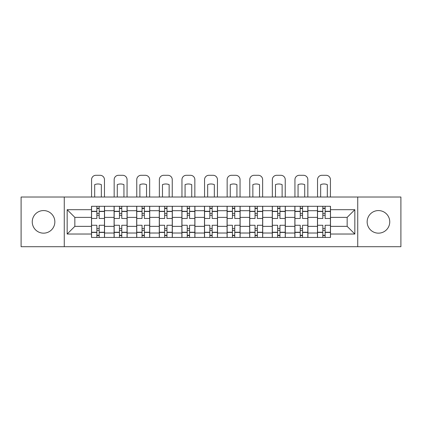 <?xml version="1.0" encoding="UTF-8"?>
<svg xmlns="http://www.w3.org/2000/svg" width="422" height="422" viewBox="0 0 422 422"><rect width="100%" height="100%" fill="white"/><g stroke="black" fill="none" stroke-linecap="round" stroke-linejoin="round"><path stroke-width="0.63" d="M378.45 210.567A11.299 11.299 0 0 0 367.151 221.861A11.299 11.299 0 0 0 378.45 233.16A11.299 11.299 0 0 0 389.749 221.861A11.299 11.299 0 0 0 378.45 210.567M43.55 210.567A11.299 11.299 0 0 0 32.251 221.861A11.299 11.299 0 0 0 43.55 233.16A11.299 11.299 0 0 0 54.849 221.861A11.299 11.299 0 0 0 43.55 210.567M357.735 246.706L400.9 246.706L400.9 197.021L21.1 197.021L21.1 246.706L357.735 246.706L357.735 197.021M114.093 237.433L114.093 210.71L104.535 210.71L104.535 237.433M104.535 210.71L104.535 206.295M114.093 210.71L114.093 206.295M127.133 206.295L127.133 237.433M136.691 237.433L136.691 206.295M149.726 206.295L149.726 237.433M159.289 237.433L159.289 206.295M172.324 206.295L172.324 237.433M181.887 237.433L181.887 206.295M194.922 206.295L194.922 237.433M204.48 237.433L204.48 206.295M217.52 206.295L217.52 237.433M227.078 237.433L227.078 206.295M240.113 206.295L240.113 237.433M249.676 237.433L249.676 206.295M262.711 206.295L262.711 237.433M272.274 237.433L272.274 206.295M285.309 206.295L285.309 237.433M294.867 237.433L294.867 206.295M307.907 206.295L307.907 237.433M317.465 237.433L317.465 206.295M317.465 226.356L307.907 226.356M294.867 226.356L285.309 226.356M272.274 226.356L262.711 226.356M249.676 226.356L240.113 226.356M227.078 226.356L217.52 226.356M204.48 226.356L194.922 226.356M181.887 226.356L172.324 226.356M159.289 226.356L149.726 226.356M136.691 226.356L127.133 226.356M114.093 226.356L104.535 226.356M317.465 217.372L307.907 217.372M294.867 217.372L285.309 217.372M272.274 217.372L262.711 217.372M249.676 217.372L240.113 217.372M227.078 217.372L217.52 217.372M204.48 217.372L194.922 217.372M181.887 217.372L172.324 217.372M159.289 217.372L149.726 217.372M136.691 217.372L127.133 217.372M114.093 217.372L104.535 217.372M74.842 226.356L91.5 226.356L91.5 217.372L74.842 217.372L74.842 226.356L67.161 234.031L67.161 209.697L91.5 209.697L91.5 217.372M330.5 217.372L330.5 226.356L347.158 226.356L347.158 217.372L330.5 217.372L330.5 206.295L91.5 206.295L91.5 209.697M330.5 209.697L354.839 209.697L354.839 234.031L330.5 234.031L330.5 226.356M91.5 226.356L91.5 237.433L330.5 237.433L330.5 234.031M91.5 234.031L67.161 234.031M64.265 246.706L64.265 197.021M99.175 235.265L96.86 235.265M96.86 208.463L99.175 208.463M121.773 235.265L119.452 235.265M119.452 208.463L121.773 208.463M144.366 235.265L142.05 235.265M142.05 208.463L144.366 208.463M166.964 235.265L164.649 235.265M164.649 208.463L166.964 208.463M189.562 235.265L187.247 235.265M187.247 208.463L189.562 208.463M212.16 235.265L209.839 235.265M209.839 208.463L212.16 208.463M234.753 235.265L232.438 235.265M232.438 208.463L234.753 208.463M257.351 235.265L255.036 235.265M255.036 208.463L257.351 208.463M279.95 235.265L277.634 235.265M277.634 208.463L279.95 208.463M302.548 235.265L300.227 235.265M300.227 208.463L302.548 208.463M325.14 235.265L322.825 235.265M322.825 208.463L325.14 208.463M67.161 209.697L74.842 217.372M347.158 226.356L354.839 234.031M347.158 217.372L354.839 209.697M104.461 237.433L104.461 218.459L99.175 218.459L99.175 206.295M96.86 206.295L96.86 218.459L91.569 218.459L91.569 206.295M104.461 218.459L104.461 206.295M91.569 237.433L91.569 225.269L96.86 225.269L96.86 237.433M99.175 237.433L99.175 225.269L104.461 225.269M96.86 215.273L99.175 215.273M91.569 225.269L91.569 218.459M99.175 228.455L96.86 228.455M99.175 235.55L96.86 235.55M96.86 230.338L99.175 230.338M99.175 213.39L96.86 213.39M96.86 208.178L99.175 208.178M104.461 197.021L104.461 179.64A4.347 4.347 0 0 0 100.114 175.294L95.915 175.294A4.347 4.347 0 0 0 91.569 179.64L91.569 197.021M94.686 197.021L94.686 184.625A8.983 8.983 0 0 1 101.349 184.625L101.349 197.021M127.059 237.433L127.059 218.459L121.773 218.459L121.773 206.295M119.452 206.295L119.452 218.459L114.167 218.459L114.167 206.295M127.059 218.459L127.059 206.295M114.167 237.433L114.167 225.269L119.452 225.269L119.452 237.433M121.773 237.433L121.773 225.269L127.059 225.269M119.452 215.273L121.773 215.273M114.167 225.269L114.167 218.459M121.773 228.455L119.452 228.455M121.773 235.55L119.452 235.55M119.452 230.338L121.773 230.338M121.773 213.39L119.452 213.39M119.452 208.178L121.773 208.178M127.059 197.021L127.059 179.64A4.347 4.347 0 0 0 122.712 175.294L118.513 175.294A4.347 4.347 0 0 0 114.167 179.64L114.167 197.021M117.279 197.021L117.279 184.625A8.983 8.983 0 0 1 123.947 184.625L123.947 197.021M149.657 237.433L149.657 218.459L144.366 218.459L144.366 206.295M142.05 206.295L142.05 218.459L136.765 218.459L136.765 206.295M149.657 218.459L149.657 206.295M136.765 237.433L136.765 225.269L142.05 225.269L142.05 237.433M144.366 237.433L144.366 225.269L149.657 225.269M142.05 215.273L144.366 215.273M136.765 225.269L136.765 218.459M144.366 228.455L142.05 228.455M144.366 235.55L142.05 235.55M142.05 230.338L144.366 230.338M144.366 213.39L142.05 213.39M142.05 208.178L144.366 208.178M149.657 197.021L149.657 179.64A4.347 4.347 0 0 0 145.31 175.294L141.112 175.294A4.347 4.347 0 0 0 136.765 179.64L136.765 197.021M139.877 197.021L139.877 184.625A8.983 8.983 0 0 1 146.54 184.625L146.54 197.021M172.25 237.433L172.25 218.459L166.964 218.459L166.964 206.295M164.649 206.295L164.649 218.459L159.363 218.459L159.363 206.295M172.25 218.459L172.25 206.295M159.363 237.433L159.363 225.269L164.649 225.269L164.649 237.433M166.964 237.433L166.964 225.269L172.25 225.269M164.649 215.273L166.964 215.273M159.363 225.269L159.363 218.459M166.964 228.455L164.649 228.455M166.964 235.55L164.649 235.55M164.649 230.338L166.964 230.338M166.964 213.39L164.649 213.39M164.649 208.178L166.964 208.178M172.25 197.021L172.25 179.64A4.347 4.347 0 0 0 167.909 175.294L163.704 175.294A4.347 4.347 0 0 0 159.363 179.64L159.363 197.021M162.475 197.021L162.475 184.625A8.983 8.983 0 0 1 169.138 184.625L169.138 197.021M194.848 237.433L194.848 218.459L189.562 218.459L189.562 206.295M187.247 206.295L187.247 218.459L181.956 218.459L181.956 206.295M194.848 218.459L194.848 206.295M181.956 237.433L181.956 225.269L187.247 225.269L187.247 237.433M189.562 237.433L189.562 225.269L194.848 225.269M187.247 215.273L189.562 215.273M181.956 225.269L181.956 218.459M189.562 228.455L187.247 228.455M189.562 235.55L187.247 235.55M187.247 230.338L189.562 230.338M189.562 213.39L187.247 213.39M187.247 208.178L189.562 208.178M194.848 197.021L194.848 179.64A4.347 4.347 0 0 0 190.501 175.294L186.302 175.294A4.347 4.347 0 0 0 181.956 179.64L181.956 197.021M185.073 197.021L185.073 184.625A8.983 8.983 0 0 1 191.736 184.625L191.736 197.021M217.446 237.433L217.446 218.459L212.16 218.459L212.16 206.295M209.839 206.295L209.839 218.459L204.554 218.459L204.554 206.295M217.446 218.459L217.446 206.295M204.554 237.433L204.554 225.269L209.839 225.269L209.839 237.433M212.16 237.433L212.16 225.269L217.446 225.269M209.839 215.273L212.16 215.273M204.554 225.269L204.554 218.459M212.16 228.455L209.839 228.455M212.16 235.55L209.839 235.55M209.839 230.338L212.16 230.338M212.16 213.39L209.839 213.39M209.839 208.178L212.16 208.178M217.446 197.021L217.446 179.64A4.347 4.347 0 0 0 213.099 175.294L208.901 175.294A4.347 4.347 0 0 0 204.554 179.64L204.554 197.021M207.666 197.021L207.666 184.625A8.983 8.983 0 0 1 214.334 184.625L214.334 197.021M240.044 237.433L240.044 218.459L234.753 218.459L234.753 206.295M232.438 206.295L232.438 218.459L227.152 218.459L227.152 206.295M240.044 218.459L240.044 206.295M227.152 237.433L227.152 225.269L232.438 225.269L232.438 237.433M234.753 237.433L234.753 225.269L240.044 225.269M232.438 215.273L234.753 215.273M227.152 225.269L227.152 218.459M234.753 228.455L232.438 228.455M234.753 235.55L232.438 235.55M232.438 230.338L234.753 230.338M234.753 213.39L232.438 213.39M232.438 208.178L234.753 208.178M240.044 197.021L240.044 179.64A4.347 4.347 0 0 0 235.698 175.294L231.499 175.294A4.347 4.347 0 0 0 227.152 179.64L227.152 197.021M230.264 197.021L230.264 184.625A8.983 8.983 0 0 1 236.927 184.625L236.927 197.021M262.637 237.433L262.637 218.459L257.351 218.459L257.351 206.295M255.036 206.295L255.036 218.459L249.75 218.459L249.75 206.295M262.637 218.459L262.637 206.295M249.75 237.433L249.75 225.269L255.036 225.269L255.036 237.433M257.351 237.433L257.351 225.269L262.637 225.269M255.036 215.273L257.351 215.273M249.75 225.269L249.75 218.459M257.351 228.455L255.036 228.455M257.351 235.55L255.036 235.55M255.036 230.338L257.351 230.338M257.351 213.39L255.036 213.39M255.036 208.178L257.351 208.178M262.637 197.021L262.637 179.64A4.347 4.347 0 0 0 258.296 175.294L254.091 175.294A4.347 4.347 0 0 0 249.75 179.64L249.75 197.021M252.862 197.021L252.862 184.625A8.983 8.983 0 0 1 259.525 184.625L259.525 197.021M285.235 237.433L285.235 218.459L279.95 218.459L279.95 206.295M277.634 206.295L277.634 218.459L272.343 218.459L272.343 206.295M285.235 218.459L285.235 206.295M272.343 237.433L272.343 225.269L277.634 225.269L277.634 237.433M279.95 237.433L279.95 225.269L285.235 225.269M277.634 215.273L279.95 215.273M272.343 225.269L272.343 218.459M279.95 228.455L277.634 228.455M279.95 235.55L277.634 235.55M277.634 230.338L279.95 230.338M279.95 213.39L277.634 213.39M277.634 208.178L279.95 208.178M285.235 197.021L285.235 179.64A4.347 4.347 0 0 0 280.888 175.294L276.69 175.294A4.347 4.347 0 0 0 272.343 179.64L272.343 197.021M275.461 197.021L275.461 184.625A8.983 8.983 0 0 1 282.123 184.625L282.123 197.021M307.833 237.433L307.833 218.459L302.548 218.459L302.548 206.295M300.227 206.295L300.227 218.459L294.941 218.459L294.941 206.295M307.833 218.459L307.833 206.295M294.941 237.433L294.941 225.269L300.227 225.269L300.227 237.433M302.548 237.433L302.548 225.269L307.833 225.269M300.227 215.273L302.548 215.273M294.941 225.269L294.941 218.459M302.548 228.455L300.227 228.455M302.548 235.55L300.227 235.55M300.227 230.338L302.548 230.338M302.548 213.39L300.227 213.39M300.227 208.178L302.548 208.178M307.833 197.021L307.833 179.64A4.347 4.347 0 0 0 303.487 175.294L299.288 175.294A4.347 4.347 0 0 0 294.941 179.64L294.941 197.021M298.053 197.021L298.053 184.625A8.983 8.983 0 0 1 304.721 184.625L304.721 197.021M330.431 237.433L330.431 218.459L325.14 218.459L325.14 206.295M322.825 206.295L322.825 218.459L317.539 218.459L317.539 206.295M330.431 218.459L330.431 206.295M317.539 237.433L317.539 225.269L322.825 225.269L322.825 237.433M325.14 237.433L325.14 225.269L330.431 225.269M322.825 215.273L325.14 215.273M317.539 225.269L317.539 218.459M325.14 228.455L322.825 228.455M325.14 235.55L322.825 235.55M322.825 230.338L325.14 230.338M325.14 213.39L322.825 213.39M322.825 208.178L325.14 208.178M330.431 197.021L330.431 179.64A4.347 4.347 0 0 0 326.085 175.294L321.886 175.294A4.347 4.347 0 0 0 317.539 179.64L317.539 197.021M320.651 197.021L320.651 184.625A8.983 8.983 0 0 1 327.314 184.625L327.314 197.021M294.867 210.71L285.309 210.71M272.274 210.71L262.711 210.71M249.676 210.71L240.113 210.71M227.078 210.71L217.52 210.71M204.48 210.71L194.922 210.71M181.887 210.71L172.324 210.71M159.289 210.71L149.726 210.71M136.691 210.71L127.133 210.71M317.465 210.71L307.907 210.71M294.867 233.018L285.309 233.018M272.274 233.018L262.711 233.018M249.676 233.018L240.113 233.018M227.078 233.018L217.52 233.018M204.48 233.018L194.922 233.018M181.887 233.018L172.324 233.018M159.289 233.018L149.726 233.018M136.691 233.018L127.133 233.018M114.093 233.018L104.535 233.018M317.465 233.018L307.907 233.018M104.461 211.29L99.175 211.29M96.86 211.29L91.569 211.29M96.86 211.485L91.569 211.485M96.86 232.242L91.569 232.242M96.86 232.438L91.569 232.438M104.461 232.438L99.175 232.438M104.461 211.485L99.175 211.485M104.461 232.242L99.175 232.242M127.059 211.29L121.773 211.29M119.452 211.29L114.167 211.29M119.452 211.485L114.167 211.485M119.452 232.242L114.167 232.242M119.452 232.438L114.167 232.438M127.059 232.438L121.773 232.438M127.059 211.485L121.773 211.485M127.059 232.242L121.773 232.242M149.657 211.29L144.366 211.29M142.05 211.29L136.765 211.29M142.05 211.485L136.765 211.485M142.05 232.242L136.765 232.242M142.05 232.438L136.765 232.438M149.657 232.438L144.366 232.438M149.657 211.485L144.366 211.485M149.657 232.242L144.366 232.242M172.25 211.29L166.964 211.29M164.649 211.29L159.363 211.29M164.649 211.485L159.363 211.485M164.649 232.242L159.363 232.242M164.649 232.438L159.363 232.438M172.25 232.438L166.964 232.438M172.25 211.485L166.964 211.485M172.25 232.242L166.964 232.242M194.848 211.29L189.562 211.29M187.247 211.29L181.956 211.29M187.247 211.485L181.956 211.485M187.247 232.242L181.956 232.242M187.247 232.438L181.956 232.438M194.848 232.438L189.562 232.438M194.848 211.485L189.562 211.485M194.848 232.242L189.562 232.242M217.446 211.29L212.16 211.29M209.839 211.29L204.554 211.29M209.839 211.485L204.554 211.485M209.839 232.242L204.554 232.242M209.839 232.438L204.554 232.438M217.446 232.438L212.16 232.438M217.446 211.485L212.16 211.485M217.446 232.242L212.16 232.242M240.044 211.29L234.753 211.29M232.438 211.29L227.152 211.29M232.438 211.485L227.152 211.485M232.438 232.242L227.152 232.242M232.438 232.438L227.152 232.438M240.044 232.438L234.753 232.438M240.044 211.485L234.753 211.485M240.044 232.242L234.753 232.242M262.637 211.29L257.351 211.29M255.036 211.29L249.75 211.29M255.036 211.485L249.75 211.485M255.036 232.242L249.75 232.242M255.036 232.438L249.75 232.438M262.637 232.438L257.351 232.438M262.637 211.485L257.351 211.485M262.637 232.242L257.351 232.242M285.235 211.29L279.95 211.29M277.634 211.29L272.343 211.29M277.634 211.485L272.343 211.485M277.634 232.242L272.343 232.242M277.634 232.438L272.343 232.438M285.235 232.438L279.95 232.438M285.235 211.485L279.95 211.485M285.235 232.242L279.95 232.242M307.833 211.29L302.548 211.29M300.227 211.29L294.941 211.29M300.227 211.485L294.941 211.485M300.227 232.242L294.941 232.242M300.227 232.438L294.941 232.438M307.833 232.438L302.548 232.438M307.833 211.485L302.548 211.485M307.833 232.242L302.548 232.242M330.431 211.29L325.14 211.29M322.825 211.29L317.539 211.29M322.825 211.485L317.539 211.485M322.825 232.242L317.539 232.242M322.825 232.438L317.539 232.438M330.431 232.438L325.14 232.438M330.431 211.485L325.14 211.485M330.431 232.242L325.14 232.242"/></g></svg>

